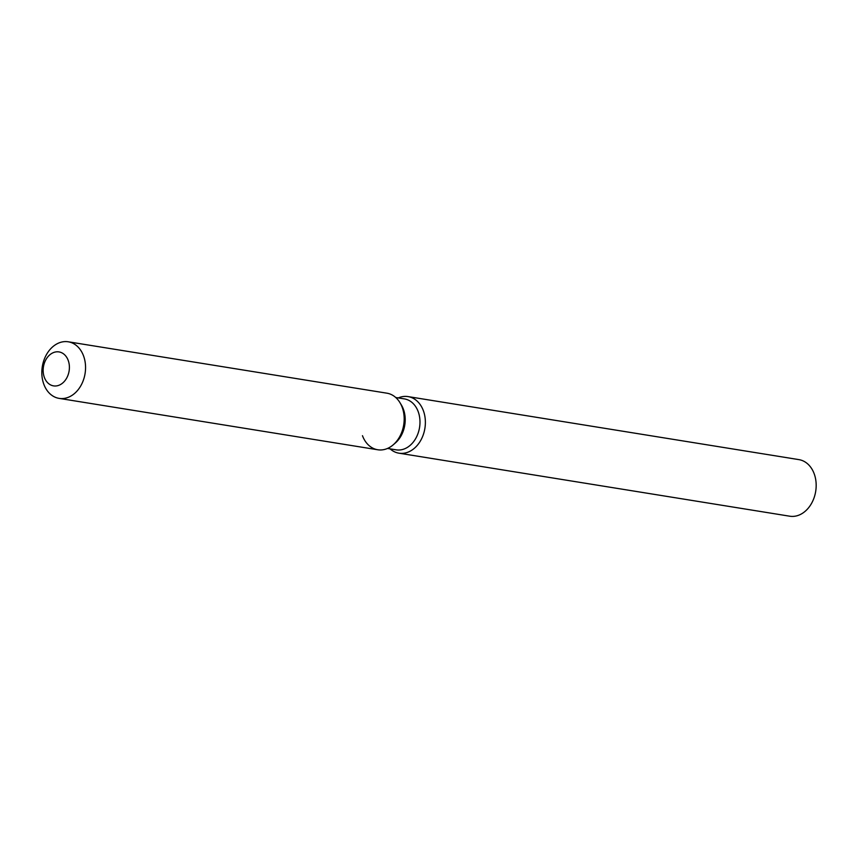 <?xml version="1.0" encoding="UTF-8"?>
<svg xmlns="http://www.w3.org/2000/svg" width="858" height="858" viewBox="0 0 858 858"><rect width="100%" height="100%" fill="white"/><g stroke="black" fill="none" stroke-linecap="round" stroke-linejoin="round"><path stroke-width="1.29" d="M43.801 375.622A17.192 12.999 -80.8 0 0 53.539 385.875A17.192 12.999 -80.8 0 0 66.034 379.161A17.192 12.999 -80.8 0 0 68.758 362.173A17.192 12.999 -80.8 0 0 59.02 351.919A17.192 12.999 -80.8 0 0 46.525 358.623A17.192 12.999 -80.8 0 0 43.801 375.622A17.192 12.999 -80.8 0 0 53.539 385.875A17.192 12.999 -80.8 0 0 66.034 379.161A17.192 12.999 -80.8 0 0 68.758 362.173A17.192 12.999 -80.8 0 0 59.02 351.919A17.192 12.999 -80.8 0 0 46.525 358.623A17.192 12.999 -80.8 0 0 43.801 375.622M362.473 435.692A28.657 21.665 -80.8 0 0 393.168 444.862L395.291 443.039A25.794 19.498 -80.8 0 0 404.236 411.904A25.794 19.498 -80.8 0 0 401.415 405.073L399.967 402.681A28.657 21.665 -80.8 0 0 386.883 393.179L68.254 341.795A28.657 21.665 -80.8 0 0 47.437 352.981A28.657 21.665 -80.8 0 0 42.9 381.295A28.657 21.665 -80.8 0 0 59.127 398.38A28.657 21.665 -80.8 0 0 79.944 387.205A28.657 21.665 -80.8 0 0 84.481 358.88A28.657 21.665 -80.8 0 0 68.254 341.795M395.291 443.039L393.168 444.862A28.657 21.665 -80.8 0 0 403.11 410.263A28.657 21.665 -80.8 0 0 399.967 402.681A28.657 21.665 -80.8 0 1 403.11 410.263A28.657 21.665 -80.8 0 1 393.168 444.862A28.657 21.665 -80.8 0 1 377.756 449.764L59.127 398.38M387.537 448.444L396.192 449.839A25.794 19.498 -80.8 0 0 414.929 439.779A25.794 19.498 -80.8 0 0 419.015 414.285A25.794 19.498 -80.8 0 0 404.408 398.906L395.742 397.511M390.079 448.852A28.657 21.665 -80.8 0 0 398.949 453.185A28.657 21.665 -80.8 0 0 419.766 441.999A28.657 21.665 -80.8 0 0 424.302 413.685A28.657 21.665 -80.8 0 0 408.076 396.6A28.657 21.665 -80.8 0 0 398.294 397.919M398.949 453.185L789.746 516.205A28.657 21.665 -80.8 0 0 810.563 505.019A28.657 21.665 -80.8 0 0 815.1 476.705A28.657 21.665 -80.8 0 0 798.873 459.62L408.076 396.6M401.415 405.073L399.967 402.681"/></g></svg>

